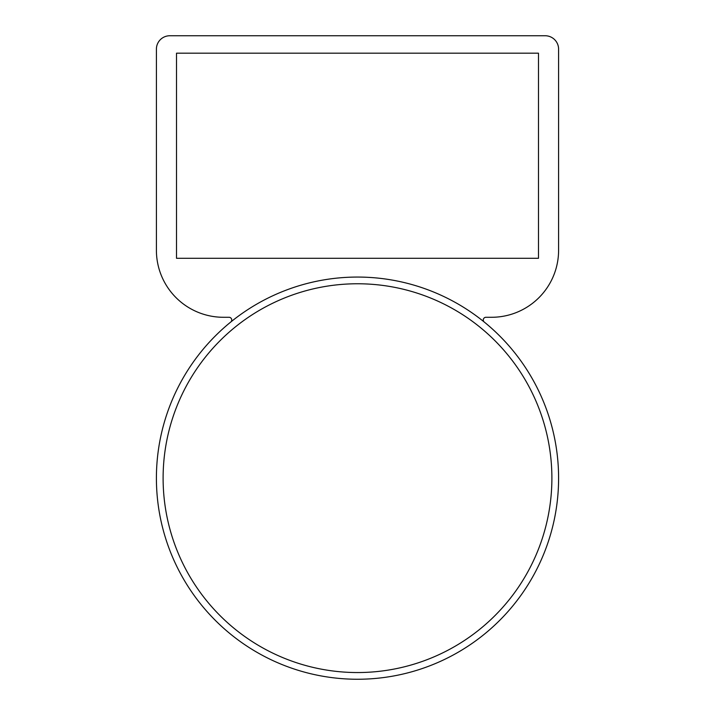 <?xml version="1.0" encoding="UTF-8"?>
<svg xmlns="http://www.w3.org/2000/svg" width="715" height="715" viewBox="0 0 715 715"><rect width="100%" height="100%" fill="white"/><g stroke="black" fill="none" stroke-linecap="round" stroke-linejoin="round"><path stroke-width="0.54" stroke-dasharray="3.58 2.68" d="M551.891 478.156A194.391 194.391 0 0 0 357.5 283.766A194.391 194.391 0 0 0 163.109 478.156A194.391 194.391 0 0 0 357.5 672.547A194.391 194.391 0 0 0 551.891 478.156M538.484 53.178L538.484 258.294L176.516 258.294L176.516 53.178L538.484 53.178M484.261 322.045A201.094 201.094 0 0 0 230.739 322.045A201.094 201.094 0 0 0 210.487 615.365A201.094 201.094 0 0 0 504.513 615.365A201.094 201.094 0 0 0 484.261 322.045A2.681 2.681 0 0 1 485.95 317.281L491.562 317.281A67.031 67.031 0 0 0 558.594 250.25L558.594 49.156A13.406 13.406 0 0 0 545.188 35.75L169.812 35.75A13.406 13.406 0 0 0 156.406 49.156L156.406 250.25A67.031 67.031 0 0 0 223.438 317.281L229.05 317.281A2.681 2.681 0 0 1 230.739 322.045"/><path stroke-width="1.07" d="M163.109 478.156A194.391 194.391 0 0 1 357.5 283.766A194.391 194.391 0 0 1 551.891 478.156A194.391 194.391 0 0 1 357.5 672.547A194.391 194.391 0 0 1 163.109 478.156M538.484 53.178L538.484 258.294L176.516 258.294L176.516 53.178L538.484 53.178M230.739 322.045A201.094 201.094 0 0 1 484.261 322.045A2.681 2.681 0 0 1 485.95 317.281L491.562 317.281A67.031 67.031 0 0 0 558.594 250.25L558.594 49.156A13.406 13.406 0 0 0 545.188 35.75L169.812 35.75A13.406 13.406 0 0 0 156.406 49.156L156.406 250.25A67.031 67.031 0 0 0 223.438 317.281L229.05 317.281A2.681 2.681 0 0 1 230.739 322.045A201.094 201.094 0 0 0 210.487 615.365A201.094 201.094 0 0 0 504.513 615.365A201.094 201.094 0 0 0 484.261 322.045"/></g></svg>
